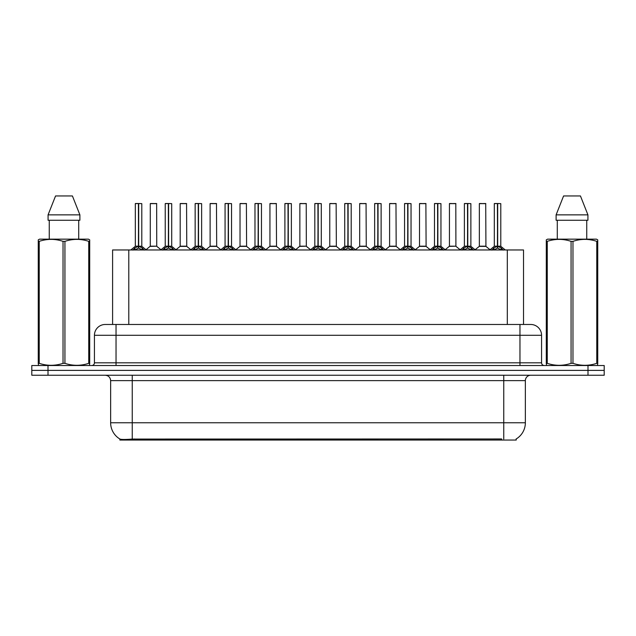 <?xml version="1.0" encoding="UTF-8"?>
<svg xmlns="http://www.w3.org/2000/svg" width="636" height="636" viewBox="0 0 636 636"><rect width="100%" height="100%" fill="white"/><g stroke="black" fill="none" stroke-linecap="round" stroke-linejoin="round"><path stroke-width="0.95" d="M109.026 324.479L112.596 324.479L112.596 249.964L523.515 249.964L523.515 324.479M516.233 438.935L516.233 440.04L119.87 440.04L119.87 438.999M110.64 422.757L132.24 422.757L132.24 380.638L110.64 380.638L110.64 422.757A18.897 18.897 0 0 0 119.981 439.063C121.381 439.611 125.467 439.611 132.24 439.063L501.597 438.967M516.019 439.063A18.897 18.897 0 0 0 525.36 422.757L525.36 380.638A5.398 5.398 0 0 1 530.758 375.24M48.002 365.517L604.2 365.517L604.2 370.383L31.8 370.383L31.8 375.24L48.002 375.24L48.002 370.383L31.8 370.383L31.8 365.517L48.002 365.517L48.002 370.383L604.2 370.383L604.2 375.24L48.002 375.24M541.562 335.283L94.438 335.283A10.796 10.796 0 0 1 105.242 324.479L530.758 324.479A10.796 10.796 0 0 1 541.562 335.283L541.562 362.822C541.705 364.444 542.603 365.342 544.257 365.517M94.438 335.283L94.438 362.822A2.703 2.703 0 0 1 91.743 365.517M132.916 250.091L134.88 248.008L138.417 246.227L138.417 248.112L138.608 203.52L141.796 203.631L141.796 246.18L138.696 246.227L142.241 248.008L144.205 250.091M135.317 203.631L138.417 203.52L135.317 203.631L135.317 246.18L138.417 246.227M138.417 203.52L135.428 203.52M141.796 203.631L138.696 203.52M138.513 203.52L138.513 246.18L141.9 246.394L139.053 246.394M138.417 203.631L138.561 246.18M137.479 203.52L139.642 203.52M138.696 246.227L138.696 248.112L138.608 246.18M138.696 246.18L138.696 203.631M142.241 249.972L138.696 248.112M138.417 248.112L134.88 249.972M156.75 246.18L156.647 203.52L150.279 203.631L150.279 246.18L156.758 246.18L153.371 246.18M153.467 203.52L150.382 203.52M154.333 246.18L150.279 246.18L146.034 249.749M162.832 250.091L164.796 248.008L168.333 246.227L168.333 248.112L168.524 203.52L171.712 203.631L171.712 246.18L168.612 246.227L172.157 248.008L174.121 250.091M165.233 203.631L168.341 203.52L165.233 203.631L165.233 246.18L168.333 246.227M168.341 203.52L165.344 203.52M171.712 203.631L168.612 203.52M168.429 203.52L168.429 246.18L171.815 246.394L168.969 246.394M168.333 203.631L168.476 246.18M167.395 203.52L169.558 203.52M168.612 246.227L168.612 248.112L168.524 246.18M168.612 246.18L168.612 203.631M172.157 249.972L168.612 248.112M168.333 248.112L164.796 249.972M192.748 250.091L194.711 248.008L198.249 246.227L198.249 248.112L198.44 203.52L201.628 203.631L201.628 246.18L198.527 246.18L198.535 248.112L198.44 246.18L201.628 246.18L198.885 246.394L202.073 248.008L204.037 250.091M195.149 203.631L198.257 203.52L195.149 203.631L195.149 246.18L198.249 246.227M198.257 203.52L195.26 203.52M201.628 203.631L198.527 203.52M198.345 203.52L198.44 246.18M198.249 203.631L198.392 246.18M197.311 203.52L199.473 203.52M198.527 246.18L198.527 203.631M202.073 249.972L198.535 248.112M198.249 248.112L194.711 249.972M222.664 250.091L224.627 248.008L228.165 246.227L228.165 248.112L228.356 203.52L231.544 203.631L231.544 246.18L228.451 246.227L231.989 248.008L233.953 250.091M225.065 203.631L228.173 203.52L225.065 203.631L225.065 246.18L228.165 246.227M228.173 203.52L225.176 203.52M231.544 203.631L228.443 203.52M228.26 203.52L228.26 246.18L231.647 246.394L228.801 246.394M228.165 203.631L228.308 246.18M227.227 203.52L229.389 203.52M228.451 246.227L228.451 248.112L228.356 246.18M228.443 246.18L228.451 203.631M231.989 249.972L228.451 248.112M228.165 248.112L224.627 249.972M252.579 250.091L254.543 248.008L258.081 246.227L258.081 248.112L258.272 203.52L261.46 203.631L261.46 246.18L258.367 246.227L261.905 248.008L263.868 250.091M254.98 203.631L258.089 203.52L254.98 203.631L254.98 246.18L258.081 246.227M258.089 203.52L255.092 203.52M261.46 203.631L258.359 203.52M258.176 203.52L258.176 246.18L261.563 246.394L258.717 246.394M258.081 203.631L258.224 246.18M257.143 203.52L259.305 203.52M258.367 246.227L258.367 248.112L258.272 246.18M258.367 246.18L258.367 203.631M261.905 249.972L258.367 248.112M258.081 248.112L254.543 249.972M184.249 246.18L180.091 246.394L186.769 246.394L186.563 203.52L180.195 203.631L180.195 246.18L186.674 246.18L183.287 246.18M183.383 203.52L180.298 203.52M214.165 246.18L210.007 246.394L216.685 246.394L216.479 203.52L210.111 203.631L210.111 246.18L216.59 246.18L213.203 246.18M213.299 203.52L210.214 203.52M244.081 246.18L239.923 246.394L246.601 246.394L246.394 203.52L240.026 203.631L240.026 246.18L246.506 246.18L243.119 246.18M242.181 203.52L240.13 203.52M89.366 365.517L89.7 363.339L88.746 363.339L88.746 241.346C80.844 238.731 72.909 238.731 64.936 241.346L63.028 241.346C55.125 238.731 47.191 238.731 39.225 241.346L38.263 241.346L38.263 239.859L39.519 239.16L38.263 239.859L38.263 364.015M64.936 241.346L64.936 363.339C72.846 365.954 80.78 365.954 88.746 363.339M64.936 363.339L63.028 363.339L63.028 241.346M39.225 241.346L39.225 363.339C47.128 365.954 55.062 365.954 63.028 363.339M39.225 363.339L38.263 363.339L38.605 365.517M89.7 247.261L89.7 239.859L88.452 239.16L89.7 239.859L89.7 241.346L88.746 241.346M88.452 239.16L39.519 239.16M49.258 220.263L49.258 239.16M78.713 239.16L78.713 220.263L78.713 239.16M72.417 195.96L79.89 214.857L79.89 220.263L48.074 220.263L48.074 214.857L55.555 195.96L48.074 214.857L79.89 214.857L72.417 195.96L55.555 195.96M89.7 364.015L89.7 241.346M597.395 365.517L597.737 363.339L596.775 363.339L596.775 241.346C588.872 238.731 580.938 238.731 572.972 241.346L571.064 241.346C563.154 238.731 555.22 238.731 547.254 241.346L546.3 241.346L546.3 239.859L547.548 239.16L546.3 239.859L546.3 364.015M572.972 241.346L572.972 363.339C580.875 365.954 588.809 365.954 596.775 363.339M572.972 363.339L571.064 363.339L571.064 241.346M547.254 241.346L547.254 363.339C555.156 365.954 563.091 365.954 571.064 363.339M547.254 363.339L546.3 363.339L546.634 365.517M597.737 247.261L597.737 239.859L596.481 239.16L597.737 239.859L597.737 241.346L596.775 241.346M596.481 239.16L547.548 239.16M557.287 220.263L557.287 239.16M586.742 239.16L586.742 220.263M580.445 195.96L587.926 214.857L587.926 220.263L556.11 220.263L556.11 214.857L587.926 214.857L580.445 195.96L563.583 195.96L556.11 214.857M597.737 364.015L597.737 241.346M282.495 250.091L284.459 248.008L287.997 246.227L287.997 248.112L288.188 203.52L291.375 203.631L291.375 246.18L288.283 246.227L291.821 248.008L293.784 250.091M284.896 203.631L288.005 203.52L284.896 203.631L284.896 246.18L287.997 246.227M288.005 203.52L285.007 203.52M291.375 203.631L288.275 203.52M288.092 203.52L288.092 246.18L291.479 246.394L288.633 246.394M287.997 203.631L288.14 246.18M287.059 203.52L289.221 203.52M288.283 246.227L288.283 248.112L288.188 246.18M288.283 246.18L288.283 203.631M291.821 249.972L288.283 248.112M287.997 248.112L284.459 249.972M312.411 250.091L314.375 248.008L317.913 246.227L317.913 248.112L318.103 203.52L321.291 203.631L321.291 246.18L318.199 246.227L321.737 248.008L323.7 250.091M314.812 203.631L317.921 203.52L314.812 203.631L314.812 246.18L317.913 246.227M317.921 203.52L314.923 203.52M321.291 203.631L318.191 203.52M318.008 203.52L318.008 246.18L321.395 246.394L318.549 246.394M317.913 203.631L318.056 246.18M316.974 203.52L319.137 203.52M318.199 246.227L318.199 248.112L318.103 246.18M318.199 246.18L318.199 203.631M321.737 249.972L318.199 248.112M317.913 248.112L314.375 249.972M342.327 250.091L344.291 248.008L347.828 246.227L347.828 248.112L348.019 203.52L351.207 203.631L351.207 246.18L348.115 246.227L351.652 248.008L353.616 250.091M344.728 203.631L347.836 203.52L344.728 203.631L344.728 246.18L347.828 246.227M347.836 203.52L344.839 203.52M351.207 203.631L348.107 203.52M347.924 203.52L347.924 246.18L351.31 246.394L348.464 246.394M347.828 203.631L347.971 246.18M346.89 203.52L349.053 203.52M348.115 246.227L348.115 248.112L348.019 246.18M348.115 246.18L348.115 203.631M351.652 249.972L348.115 248.112M347.828 248.112L344.291 249.972M273.997 246.18L269.839 246.394L276.517 246.394L276.31 203.52L269.942 203.631L269.942 246.18L276.421 246.18L273.043 246.18M272.097 203.52L270.046 203.52M306.329 246.18L306.226 203.52L299.858 203.631L299.858 246.18L306.337 246.18L302.959 246.18M302.013 203.52L299.961 203.52M303.913 246.18L299.858 246.18L295.621 249.749M333.828 246.18L329.671 246.394L336.349 246.394L336.142 203.52L329.774 203.631L329.774 246.18L336.253 246.18L332.874 246.18M331.928 203.52L329.877 203.52M372.243 250.091L374.207 248.008L377.744 246.227L377.744 248.112L377.935 203.52L381.123 203.631L381.123 246.18L378.03 246.227L381.568 248.008L383.532 250.091M374.644 203.631L377.752 203.52L374.644 203.631L374.644 246.18L377.744 246.227M377.752 203.52L374.755 203.52M381.123 203.631L378.023 203.52M377.84 203.52L377.84 246.18L381.226 246.394L378.38 246.394M377.744 203.631L377.887 246.18M376.806 203.52L378.969 203.52M378.03 246.227L378.03 248.112L377.935 246.18M378.03 246.18L378.03 203.631M381.568 249.972L378.03 248.112M377.744 248.112L374.207 249.972M402.159 250.091L404.122 248.008L407.66 246.227L407.66 248.112L407.851 203.52L411.039 203.631L411.039 246.18L407.946 246.227L411.484 248.008L413.448 250.091M404.56 203.631L407.668 203.52L404.56 203.631L404.56 246.18L407.66 246.227M407.668 203.52L404.671 203.52M411.039 203.631L407.938 203.52M407.755 203.52L407.755 246.18L411.142 246.394L408.296 246.394M407.66 203.631L407.803 246.18M406.722 203.52L408.884 203.52M407.946 246.227L407.946 248.112L407.851 246.18M407.946 246.18L407.946 203.631M411.484 249.972L407.946 248.112M407.66 248.112L404.122 249.972M432.075 250.091L434.038 248.008L437.576 246.227L437.576 248.112L437.767 203.52L440.955 203.631L440.955 246.18L437.862 246.227L441.4 248.008L443.364 250.091M434.475 203.631L437.584 203.52L434.475 203.631L434.475 246.18L437.576 246.227M437.584 203.52L434.587 203.52M440.955 203.631L437.854 203.52M437.671 203.52L437.671 246.18L441.058 246.394L438.212 246.394M437.576 203.631L437.719 246.18M436.638 203.52L438.8 203.52M437.862 246.227L437.862 248.112L437.767 246.18M437.862 246.18L437.862 203.631M441.4 249.972L437.862 248.112M437.576 248.112L434.038 249.972M461.99 250.091L463.954 248.008L467.492 246.227L467.492 248.112L467.683 203.52L470.871 203.631L470.871 246.18L467.778 246.227L471.316 248.008L473.279 250.091M464.391 203.631L467.5 203.52L464.391 203.631L464.391 246.18L467.492 246.227M467.5 203.52L464.503 203.52M470.871 203.631L467.77 203.52M467.587 203.52L467.587 246.18L470.974 246.394L468.128 246.394M467.492 203.631L467.635 246.18M466.554 203.52L468.716 203.52M467.778 246.227L467.778 248.112L467.683 246.18M467.778 246.18L467.778 203.631M471.316 249.972L467.778 248.112M467.492 248.112L463.954 249.972M491.906 250.091L493.87 248.008L497.408 246.227L497.408 248.112L497.598 203.52L500.786 203.631L500.786 246.18L497.694 246.227L501.232 248.008L503.195 250.091M494.307 203.631L497.416 203.52L494.307 203.631L494.307 246.18L497.408 246.227M497.416 203.52L494.418 203.52M500.786 203.631L497.686 203.52M497.503 203.52L497.503 246.18L500.89 246.394L498.044 246.394M497.408 203.631L497.551 246.18M496.47 203.52L498.632 203.52M497.694 246.227L497.694 248.112L497.598 246.18M497.694 246.18L497.694 203.631M501.232 249.972L497.694 248.112M497.408 248.112L493.87 249.972M363.744 246.18L359.586 246.394L366.264 246.394L366.058 203.52L359.69 203.631L359.69 246.18L366.169 246.18L362.79 246.18M361.844 203.52L359.793 203.52M393.66 246.18L389.502 246.394L396.18 246.394L395.974 203.52L389.606 203.631L389.606 246.18L396.085 246.18L392.706 246.18M391.76 203.52L389.709 203.52M423.576 246.18L419.418 246.394L426.096 246.394L425.889 203.52L419.522 203.631L419.522 246.18L426.001 246.18L422.622 246.18M421.684 203.52L419.625 203.52M455.909 246.18L455.805 203.52L449.437 203.631L449.437 246.18L455.917 246.18L452.538 246.18M451.6 203.52L449.541 203.52M453.492 246.18L449.437 246.18L445.2 249.749M483.408 246.18L479.25 246.394L485.928 246.394L485.721 203.52L479.353 203.631L479.353 246.18L485.832 246.18L482.454 246.18M481.516 203.52L479.457 203.52M501.653 440.04L501.653 438.967M134.45 440.04L134.45 438.967M128.79 324.479L128.79 249.964M507.313 324.479L507.313 249.964M503.76 375.24L503.76 380.638L132.24 380.638L132.24 375.24M525.36 380.638L503.76 380.638L503.76 422.757L525.36 422.757M503.76 439.063L503.76 422.757L132.24 422.757L132.24 439.063M587.998 375.24L587.998 365.517M116.038 365.517L116.038 324.479M94.438 362.822L541.562 362.822M519.962 324.479L519.962 365.517M138.06 246.394L135.317 246.18L138.417 246.18M134.307 248.501L134.307 249.964M134.88 248.008L134.88 249.964M142.241 248.008L142.241 249.964M142.806 248.501L142.806 249.964M156.758 246.18L150.175 246.394M156.758 203.631L150.279 203.631M167.976 246.394L165.233 246.18L168.333 246.18M164.223 248.501L164.223 249.964M164.796 248.008L164.796 249.964M172.157 248.008L172.157 249.964M172.722 248.501L172.722 249.964M197.891 246.394L195.149 246.18L198.249 246.18M194.139 248.501L194.139 249.964M194.711 248.008L194.711 249.964M202.073 248.008L202.073 249.964M202.638 248.501L202.638 249.964M227.807 246.394L225.065 246.18L228.165 246.18M224.055 248.501L224.055 249.964M224.627 248.008L224.627 249.964M231.989 248.008L231.989 249.964M232.553 248.501L232.553 249.964M257.723 246.394L254.98 246.18L258.081 246.18M253.971 248.501L253.971 249.964M254.543 248.008L254.543 249.964M261.905 248.008L261.905 249.964M262.469 248.501L262.469 249.964M186.674 203.631L180.195 203.631M216.59 203.631L210.111 203.631M246.506 203.631L240.026 203.631M287.639 246.394L284.896 246.18L287.997 246.18M283.887 248.501L283.887 249.964M284.459 248.008L284.459 249.964M291.821 248.008L291.821 249.964M292.385 248.501L292.385 249.964M317.555 246.394L314.812 246.18L317.913 246.18M313.802 248.501L313.802 249.964M314.375 248.008L314.375 249.964M321.737 248.008L321.737 249.964M322.301 248.501L322.301 249.964M347.471 246.394L344.728 246.18L347.828 246.18M343.726 248.501L343.726 249.964M344.291 248.008L344.291 249.964M351.652 248.008L351.652 249.964M352.217 248.501L352.217 249.964M276.421 203.631L269.942 203.631M306.337 246.18L299.755 246.394M306.337 203.631L299.858 203.631M336.253 203.631L329.774 203.631M377.387 246.394L374.644 246.18L377.744 246.18M373.642 248.501L373.642 249.964M374.207 248.008L374.207 249.964M381.568 248.008L381.568 249.964M382.133 248.501L382.133 249.964M407.302 246.394L404.56 246.18L407.66 246.18M403.558 248.501L403.558 249.964M404.122 248.008L404.122 249.964M411.484 248.008L411.484 249.964M412.048 248.501L412.048 249.964M437.218 246.394L434.483 246.18L437.576 246.18M433.474 248.501L433.474 249.964M434.038 248.008L434.038 249.964M441.4 248.008L441.4 249.964M441.964 248.501L441.964 249.964M467.134 246.394L464.399 246.18L467.492 246.18M463.39 248.501L463.39 249.964M463.954 248.008L463.954 249.964M471.316 248.008L471.316 249.964M471.88 248.501L471.88 249.964M497.05 246.394L494.315 246.18L497.408 246.18M493.305 248.501L493.305 249.964M493.87 248.008L493.87 249.964M501.232 248.008L501.232 249.964M501.796 248.501L501.796 249.964M366.169 203.631L359.69 203.631M396.085 203.631L389.606 203.631M426.001 203.631L419.522 203.631M455.917 246.18L449.334 246.394M455.917 203.631L449.437 203.631M485.832 203.631L479.353 203.631M110.64 380.638C110.322 377.363 108.518 375.558 105.242 375.24M135.222 246.394L130.817 249.964M141.9 246.394L146.304 249.964M156.854 246.394L160.995 249.749M165.137 246.394L160.733 249.964M171.815 246.394L176.22 249.964M195.053 246.394L190.649 249.964M201.731 246.394L206.136 249.964M224.969 246.394L220.565 249.964M231.647 246.394L236.051 249.964M254.885 246.394L250.481 249.964M261.563 246.394L265.967 249.964M180.091 246.394L175.949 249.749M186.769 246.394L190.911 249.749M210.007 246.394L205.865 249.749M216.685 246.394L220.827 249.749M239.923 246.394L235.781 249.749M246.601 246.394L250.743 249.749M284.801 246.394L280.397 249.964M291.479 246.394L295.883 249.964M314.717 246.394L310.312 249.964M321.395 246.394L325.799 249.964M344.632 246.394L340.228 249.964M351.31 246.394L355.715 249.964M269.839 246.394L265.705 249.749M276.517 246.394L280.659 249.749M306.433 246.394L310.575 249.749M329.671 246.394L325.537 249.749M336.349 246.394L340.491 249.749M374.548 246.394L370.144 249.964M381.226 246.394L385.631 249.964M404.464 246.394L400.06 249.964M411.142 246.394L415.547 249.964M434.38 246.394L429.976 249.964M441.058 246.394L445.462 249.964M464.296 246.394L459.892 249.964M470.974 246.394L475.378 249.964M494.212 246.394L489.807 249.964M500.89 246.394L505.294 249.964M359.586 246.394L355.452 249.749M366.264 246.394L370.406 249.749M389.502 246.394L385.368 249.749M396.18 246.394L400.322 249.749M419.418 246.394L415.284 249.749M426.096 246.394L430.238 249.749M456.012 246.394L460.154 249.749M479.25 246.394L475.116 249.749M485.928 246.394L490.07 249.749"/></g></svg>
